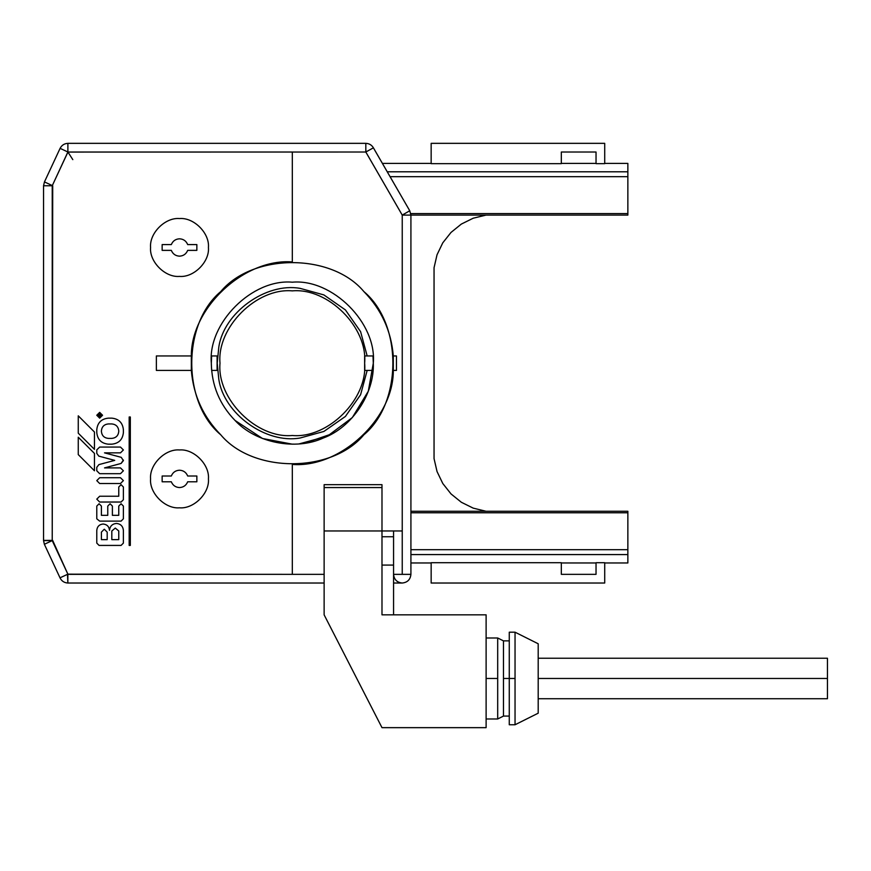 <?xml version="1.0" encoding="UTF-8"?>
<svg xmlns="http://www.w3.org/2000/svg" width="871" height="871" viewBox="0 0 871 871"><rect width="100%" height="100%" fill="white"/><g stroke="black" fill="none" stroke-linecap="round" stroke-linejoin="round"><path stroke-width="1.31" d="M208.43 478.887C209.726 464.581 193.819 448.674 179.502 449.959C165.196 448.674 149.279 464.581 150.574 478.887C149.279 464.581 165.196 448.674 179.502 449.959C193.819 448.674 209.726 464.581 208.43 478.887C209.726 464.581 193.819 448.674 179.502 449.959C165.196 448.674 149.279 464.581 150.574 478.887C149.279 493.204 165.196 509.11 179.502 507.815C193.819 509.11 209.726 493.204 208.43 478.887C209.726 493.204 193.819 509.11 179.502 507.815C165.196 509.11 149.279 493.204 150.574 478.887C149.279 493.204 165.196 509.11 179.502 507.815C193.819 509.11 209.726 493.204 208.43 478.887M162.148 476.002L171.326 476.002C172.839 472.354 175.572 470.427 179.502 470.209C175.572 470.427 172.839 472.354 171.326 476.002L162.148 476.002L162.148 481.783L162.148 476.002M171.326 481.783L162.148 481.783L171.326 481.783C172.839 485.419 175.572 487.346 179.502 487.564C175.572 487.346 172.839 485.419 171.326 481.783C172.839 485.419 175.572 487.346 179.502 487.564C183.443 487.346 186.165 485.419 187.69 481.783C186.165 485.419 183.443 487.346 179.502 487.564C183.443 487.346 186.165 485.419 187.69 481.783L196.857 481.783L187.69 481.783M187.69 476.002L196.857 476.002L196.857 481.783L196.857 476.002L187.69 476.002C186.165 472.354 183.443 470.427 179.502 470.209C183.443 470.427 186.165 472.354 187.69 476.002C186.165 472.354 183.443 470.427 179.502 470.209C175.572 470.427 172.839 472.354 171.326 476.002M220.004 363.185C216.77 327.409 256.531 287.637 292.318 290.87C328.095 287.637 367.867 327.409 364.633 363.185C367.867 327.409 328.095 287.637 292.318 290.87C256.531 287.637 216.77 327.409 220.004 363.185C216.77 398.962 256.531 438.734 292.318 435.5C328.095 438.734 367.867 398.962 364.633 363.185C367.867 398.962 328.095 438.734 292.318 435.5C256.531 438.734 216.77 398.962 220.004 363.185C216.77 398.962 256.531 438.734 292.318 435.5C328.095 438.734 367.867 398.962 364.633 363.185C367.867 327.409 328.095 287.637 292.318 290.87C256.531 287.637 216.77 327.409 220.004 363.185M208.43 247.484C209.726 233.167 193.819 217.26 179.502 218.556C165.196 217.26 149.279 233.167 150.574 247.484C149.279 233.167 165.196 217.26 179.502 218.556C193.819 217.26 209.726 233.167 208.43 247.484C209.726 233.167 193.819 217.26 179.502 218.556C165.196 217.26 149.279 233.167 150.574 247.484C149.279 261.79 165.196 277.697 179.502 276.401C193.819 277.697 209.726 261.79 208.43 247.484C209.726 261.79 193.819 277.697 179.502 276.401C165.196 277.697 149.279 261.79 150.574 247.484C149.279 261.79 165.196 277.697 179.502 276.401C193.819 277.697 209.726 261.79 208.43 247.484M162.148 244.588L171.326 244.588C172.839 240.951 175.572 239.024 179.502 238.806C175.572 239.024 172.839 240.951 171.326 244.588L162.148 244.588L162.148 250.369L162.148 244.588M171.326 250.369L162.148 250.369L171.326 250.369C172.839 254.005 175.572 255.943 179.502 256.161C175.572 255.943 172.839 254.005 171.326 250.369C172.839 254.005 175.572 255.943 179.502 256.161C183.443 255.943 186.165 254.005 187.69 250.369C186.165 254.005 183.443 255.943 179.502 256.161C183.443 255.943 186.165 254.005 187.69 250.369L196.857 250.369L187.69 250.369M187.69 244.588L196.857 244.588L196.857 250.369L196.857 244.588L187.69 244.588C186.165 240.951 183.443 239.024 179.502 238.806C183.443 239.024 186.165 240.951 187.69 244.588C186.165 240.951 183.443 239.024 179.502 238.806C175.572 239.024 172.839 240.951 171.326 244.588M538.191 713.197L515.044 724.759L515.044 632.194L538.191 643.767L515.044 632.194L515.044 678.476L509.263 678.476L515.044 678.476L515.044 724.759L538.191 713.197L538.191 678.476L827.45 678.476L827.45 658.236L827.45 678.476L538.191 678.476L538.191 643.767L538.191 713.197M503.482 640.871L503.482 678.476L509.263 678.476L509.263 632.194L509.263 724.759L509.263 678.476L503.482 678.476L503.482 640.871L497.689 637.986L503.482 640.871L509.263 640.871M503.482 716.082L497.689 718.978L497.689 637.986L497.689 718.978L497.689 678.476L486.116 678.476L497.689 678.476L497.689 718.978L503.482 716.082L503.482 678.476L503.482 716.082L503.482 678.476L503.482 716.082L509.263 716.082M381.988 536.743L393.561 536.743L381.988 536.743M365.82 152.022L365.82 143.345L67.884 143.345L67.884 151.99L60.099 148.353L44.454 181.908L52.314 185.577L67.884 152.022L72.816 159.633L67.884 151.99L52.314 185.577L44.454 181.908L43.55 185.773L44.454 181.908L60.099 148.353C61.743 145.207 64.334 143.53 67.884 143.345C64.334 143.53 61.743 145.207 60.099 148.353L67.884 151.99L67.884 143.345L67.884 152.022L67.884 143.345L365.82 143.345L365.82 151.946L367.203 151.151L365.82 152.022L402.239 215.083L402.239 574.359L410.916 574.359C410.361 579.585 407.465 582.47 402.239 583.026C397.002 582.47 394.117 579.585 393.561 574.359L410.916 574.359L410.916 215.093L402.239 215.093L365.842 152.022L67.884 152.077L365.842 152.022L402.239 215.083L365.82 152.022L373.409 147.82L365.82 152.022M372.984 355.956L364.633 355.956L372.984 355.956L373.311 363.185C376.925 323.108 332.384 278.568 292.318 282.193C252.242 278.568 207.701 323.108 211.326 363.185L211.642 355.956L217.108 355.956L211.642 355.956M363.904 291.6C331.688 252.971 252.949 252.971 220.722 291.6C182.104 323.816 182.104 402.554 220.722 434.771C252.949 473.389 331.688 473.389 363.904 434.771C402.522 402.554 402.522 323.816 363.904 291.6C402.522 323.816 402.522 402.554 363.904 434.771C331.688 473.389 252.949 473.389 220.722 434.771C182.104 402.554 182.104 323.816 220.722 291.6C252.949 252.971 331.688 252.971 363.904 291.6C381.411 309.532 391.21 330.98 393.3 355.956L396.447 355.956L396.447 370.415L393.3 370.415L393.3 355.956L396.447 355.956L396.447 370.415L393.3 370.415C393.692 418.45 340.202 468.25 292.318 464.428L292.318 574.348L67.851 574.174L67.851 583.026L324.132 583.026L324.132 574.348L292.318 574.348L292.318 464.428L292.318 574.348L324.132 574.348L324.132 583.026L67.851 583.026C64.225 582.808 61.623 581.077 60.012 577.832L68.167 574.033M367.17 355.956L360.594 331.655L345.417 309.924L323.881 294.921L300.245 288.399C265.916 282.128 223.509 312.852 218.773 347.42C223.509 312.852 265.916 282.128 300.245 288.399L323.881 294.921L345.417 309.924L360.594 331.655L367.17 355.956M60.012 577.821L44.367 544.277L52.227 540.608L43.55 540.608L44.367 544.277L43.55 540.608L43.55 185.773L52.227 185.773L52.227 540.401L52.717 185.773L46.903 183.052L52.717 185.773L43.55 185.773L43.55 540.608L52.663 540.401L46.25 540.401L52.663 540.401L67.873 574.163L52.227 540.608L44.367 544.277L60.012 577.821L44.454 544.462M67.873 574.163L60.012 577.832C61.623 581.077 64.225 582.808 67.851 583.026L67.481 574.348L67.851 583.026L67.851 574.348L292.318 574.348L292.318 464.428M52.227 540.401L43.55 540.401L52.227 540.401M324.132 614.839L324.132 583.026L324.132 614.839L381.988 727.655L324.132 614.839M324.132 484.679L324.132 574.348L324.132 484.679L381.988 484.679L324.132 484.679M373.409 147.82C371.688 144.967 369.162 143.475 365.82 143.345C369.162 143.475 371.688 144.967 373.409 147.82L409.751 210.76L410.916 215.093L410.916 574.359L393.561 574.359L402.239 574.359L402.239 530.962L381.988 530.962L381.988 484.679L381.988 530.962L402.239 530.962L402.239 215.083L409.751 210.76L373.398 147.83M220.722 434.771C203.226 416.839 193.427 395.39 191.337 370.415L191.337 355.956L156.366 355.956L191.337 355.956C190.934 307.92 244.435 258.121 292.318 261.942L292.318 160.7M402.239 574.359L393.561 574.359C394.117 579.585 397.002 582.47 402.239 583.026L393.561 583.026L402.239 583.026C407.465 582.47 410.361 579.585 410.916 574.359L393.561 574.348L393.561 614.839L393.561 530.962L393.561 574.348L393.561 530.962L402.239 530.962M292.318 565.671L292.318 574.348L67.96 574.348L292.318 574.348M365.82 151.946L367.203 151.151L365.82 151.946M627.86 171.794L387.257 171.794L627.86 171.816L387.257 171.805L627.86 171.805L627.86 163.4L604.714 163.4L627.86 163.4L627.86 171.816L387.268 171.816L627.86 171.805L627.86 176.693L627.86 171.816M390.088 176.693L627.86 176.693L390.088 176.693M596.036 163.4L561.327 163.4L596.036 163.4L596.036 152.022L596.036 163.65L596.036 152.022L561.327 152.022L561.327 163.65L431.156 163.65L431.156 143.345L431.156 163.65L561.327 163.65L561.327 152.022L596.036 152.022L561.327 152.022L561.327 163.4M431.156 163.4L382.402 163.4L431.156 163.4M604.714 163.65L596.036 163.65L604.714 163.65L604.714 143.345L604.714 163.65M473.236 508.141L461.336 502.262L451.026 493.922L442.795 483.514L437.046 471.57L442.795 483.514L451.026 493.922L461.336 502.262L473.236 508.141L486.072 511.277L627.86 511.277L627.86 554.566L410.916 554.566L627.86 554.555L410.916 554.555L627.86 554.555L410.916 554.555L627.86 554.566L627.86 562.971L604.714 562.971L627.86 562.971L627.86 554.577L410.916 554.577L627.86 554.555L627.86 549.677L410.916 549.677L627.86 549.677L627.86 512.779L410.916 512.779L627.86 512.779L627.86 511.277L410.916 511.277L486.072 511.277L473.236 508.141L461.336 502.262L451.026 493.922L442.795 483.514L437.046 471.57L434.052 458.636L434.052 267.724L437.024 254.8L442.773 242.835L451.015 232.437L461.325 224.087L473.225 218.207L486.072 215.093L410.916 215.093L410.785 213.591L627.86 213.591L627.86 176.693L627.86 213.591L410.785 213.591L410.916 215.093L409.751 210.76L402.239 215.093L627.86 215.093L627.86 213.591L627.86 215.093L486.072 215.093L473.225 218.207L461.325 224.087L473.225 218.207M596.036 562.971L561.327 562.971L596.036 562.971L596.036 574.348L596.036 562.72L604.714 562.72L604.714 583.026L604.714 562.72L596.036 562.72L596.036 574.348L561.327 574.348L561.327 562.971M431.156 562.971L410.916 562.971L431.156 562.971M431.156 562.72L561.327 562.72L561.327 574.348L596.036 574.348L561.327 574.348L561.327 562.72L431.156 562.72L431.156 583.026L604.714 583.026L431.156 583.026L431.156 562.72M300.245 437.971L323.881 431.45L345.417 416.447L360.594 394.715L367.17 370.415L360.594 394.715L345.417 416.447L323.881 431.45L300.245 437.971C265.916 444.243 223.509 413.518 218.773 378.95L217.227 363.185L218.773 378.95C223.509 413.518 265.916 444.243 300.245 437.971C265.916 444.243 223.509 413.518 218.773 378.95L217.227 363.185L218.773 347.42C223.509 312.852 265.916 282.128 300.245 288.399M299.199 443.883L327.398 436.186L352.32 417.579L368.302 391.221L373.311 363.185C374.563 393.659 351.938 427.509 323.315 438.015C295.639 450.83 255.704 442.882 235.039 420.453C219.59 404.492 211.675 385.407 211.326 363.185C207.701 323.108 252.242 278.568 292.318 282.193C332.384 278.568 376.925 323.108 373.311 363.185L372.984 370.415L364.633 370.415L372.984 370.415M211.642 370.415L217.108 370.415L211.642 370.415L211.326 363.969M217.108 370.415L217.108 355.956L217.108 370.415M211.326 363.185C211.675 385.407 219.59 404.492 235.039 420.453L262.498 438.494L292.318 444.177L262.498 438.494L235.039 420.453C255.704 442.882 295.639 450.83 323.315 438.015C351.938 427.509 374.563 393.659 373.311 363.185M156.366 355.956L156.366 370.415L191.337 370.415L156.366 370.415L156.366 355.956M364.633 355.956L364.633 370.415L364.633 355.956M331.927 433.834L304.371 443.274M604.714 143.345L431.156 143.345L604.714 143.345M461.325 224.087L451.015 232.437L461.325 224.087M451.015 232.437L442.773 242.835L451.015 232.437M442.773 242.835L437.024 254.8L442.773 242.835M437.024 254.8L434.052 267.724L437.024 254.8M434.052 267.724L434.052 458.636L434.052 267.724M434.052 458.636L437.046 471.57L434.052 458.636M381.988 565.083L393.561 565.083L381.988 565.083M381.988 530.962L381.988 614.839L486.116 614.839L486.116 727.655L381.988 727.655L486.116 727.655L486.116 614.839L381.988 614.839L381.988 530.962L324.132 530.962L381.988 530.962M486.116 678.476L486.116 718.978L486.116 678.476M497.689 637.986L497.689 718.978L497.689 637.986L486.116 637.986M497.689 700.121L497.689 718.978L497.689 700.121M827.45 698.727L827.45 678.476L827.45 698.727L538.191 698.727M99.664 418.145L102.56 415.249L99.664 412.364L102.56 415.249L99.664 418.145L102.56 415.249L99.664 412.364L96.779 415.249L99.664 418.145L96.779 415.249L99.664 412.364L96.779 415.249L99.664 418.145M99.664 412.941L97.356 415.249L99.664 417.568L97.356 415.249L99.664 412.941L101.983 415.249L99.664 417.568L101.983 415.249L99.664 412.941M98.51 415.249L99.087 414.672L99.664 415.249L99.087 414.672L98.51 415.826L99.664 415.826L98.51 415.249M97.933 415.249L99.087 414.095L100.089 414.672L101.112 414.084L100.089 414.672L99.087 414.095L97.933 416.403L101.406 416.403L97.933 416.403L97.933 415.249M118.761 506.084L118.761 515.338L118.761 506.084L121.069 503.765L118.761 506.084L118.761 515.338L112.392 515.338L118.761 515.338L112.392 515.338L112.392 506.084L110.084 503.765L107.764 506.084L110.084 503.765L112.392 506.084L112.392 515.338L112.392 506.084M118.761 486.987L118.761 496.241L118.761 486.987L121.069 484.679L118.761 486.987L118.761 496.241L99.664 496.241L96.779 499.137L99.664 496.241L118.761 496.241L99.664 496.241M99.664 521.119L96.779 518.811L96.779 506.084L99.087 503.765L96.779 506.084L96.779 518.811L99.664 521.119L121.069 521.119L99.664 521.119L121.069 521.119L123.388 518.811L123.388 506.084L121.069 503.765L123.388 506.084L123.388 518.811L121.069 521.119M101.406 532.116L104.291 529.22L101.406 532.116L101.406 539.639L107.187 539.639L101.406 539.639L101.406 532.116M118.706 530.962L115.288 528.066L111.869 530.962L115.288 528.066L118.761 530.962L118.761 539.639L111.815 539.639L111.815 530.962L111.815 539.639L118.761 539.639L118.761 530.962L115.288 528.066L111.869 530.962M96.779 530.374C97.182 526.541 99.305 524.418 103.137 524.015C99.305 524.418 97.182 526.541 96.779 530.374L96.779 543.101L96.779 530.374L96.779 543.101L99.087 545.42L96.779 543.101M109.506 530.374C109.942 526.193 112.261 523.874 116.442 523.438C120.634 523.874 122.942 526.193 123.388 530.374L123.388 543.101L123.388 530.374C122.942 526.193 120.634 523.874 116.442 523.438C112.261 523.874 109.942 526.193 109.506 530.374C109.093 526.541 106.981 524.418 103.137 524.015C106.981 524.418 109.093 526.541 109.506 530.374M292.318 152.022L67.96 152.022L52.227 185.752L52.227 540.619L67.96 574.348L52.227 540.619L52.227 185.752L67.96 152.022L292.318 152.022L292.318 261.942M99.087 545.42L121.069 545.42L99.087 545.42L121.069 545.42L123.388 543.101L123.388 530.374M123.388 543.101L121.069 545.42M107.187 539.639L107.187 532.116L107.187 539.639L107.187 532.116L104.291 529.22L107.187 532.116M107.764 506.084L107.764 515.338L107.764 506.084L107.764 515.338L101.406 515.338L107.764 515.338L101.406 515.338L101.406 506.084L99.087 503.765L101.406 506.084L101.406 515.338L101.406 506.084M104.52 452.855L121.243 457.34L104.52 452.855L120.492 452.855L104.52 452.855L120.492 452.855L123.388 449.959L120.492 447.073L99.664 447.073L96.779 449.882L99.664 447.073L96.779 449.882L96.779 453.356L96.779 449.882L96.779 453.356L98.804 456.121L114.711 460.378L98.804 456.121L96.779 453.356L98.804 456.11M98.924 464.613L114.711 460.378L98.924 464.602L96.779 467.324L96.779 470.786L96.779 467.324L98.924 464.613L96.779 467.324L96.779 470.786L99.664 473.682L120.492 473.682L123.388 470.786L120.492 473.682L99.664 473.682L96.779 470.786M99.664 502.034L96.779 499.137L99.664 502.034L121.069 502.034L123.388 499.714L123.388 486.987L121.069 484.679L123.388 486.987L123.388 499.714L121.069 502.034L99.664 502.034L121.069 502.034M99.664 483.514L96.779 480.629L99.664 477.733L96.779 480.629L99.664 483.514L120.492 483.514L123.388 480.629L120.492 483.514L99.664 483.514L120.492 483.514M123.388 499.714L123.388 486.987M120.492 477.733L123.388 480.629L120.492 477.733L99.664 477.733M120.492 467.901L104.52 467.901L121.102 463.448L104.52 467.901L120.492 467.901L123.388 470.786L120.492 467.901L104.52 467.901L121.102 463.448L123.388 460.628L121.243 457.34M123.388 518.811L123.388 506.084M120.492 447.073L99.664 447.073L120.492 447.073L123.388 449.959L120.492 452.855M123.388 460.051L121.102 463.448M99.664 473.682L120.492 473.682M100.241 415.249L101.406 414.585L101.112 414.084L100.241 415.249L101.406 415.826L100.241 415.826M78.259 437.231L94.46 453.432L78.259 437.231L78.259 454.597L94.46 470.786L78.259 454.597L78.259 437.231M108.342 438.396C104.161 437.95 101.842 435.642 101.406 431.45C101.842 435.642 104.161 437.95 108.342 438.396L111.815 438.396C116.006 437.95 118.314 435.642 118.761 431.45L118.761 430.873C118.314 426.681 116.006 424.373 111.815 423.927L108.342 423.927L111.815 423.927C116.006 424.373 118.314 426.681 118.761 430.873L118.761 431.45C118.314 435.642 116.006 437.95 111.815 438.396M123.388 429.719C122.648 422.74 118.794 418.875 111.815 418.145L108.342 418.145C101.363 418.875 97.508 422.74 96.779 429.719L96.779 432.604C97.508 439.583 101.363 443.437 108.342 444.177L111.815 444.177C118.794 443.437 122.648 439.583 123.388 432.604L123.388 429.719C122.648 422.74 118.794 418.875 111.815 418.145L108.342 418.145L111.815 418.145M96.779 429.719L96.779 432.604L96.779 429.719C97.508 422.74 101.363 418.875 108.342 418.145M123.388 432.604C122.648 439.583 118.794 443.437 111.815 444.177L108.342 444.177C101.363 443.437 97.508 439.583 96.779 432.604M111.815 423.927L108.342 423.927C104.161 424.373 101.842 426.681 101.406 430.873L101.406 431.45L101.406 430.873C101.842 426.681 104.161 424.373 108.342 423.927M108.342 444.177L111.815 444.177M94.46 449.382L78.259 433.181L78.259 415.826L94.46 432.027L94.46 449.382L94.46 432.027L78.259 415.826L78.259 433.181L94.46 449.382M118.761 431.45L118.761 430.873M101.406 430.873L101.406 431.45M101.406 416.403L101.406 415.826L101.406 416.403M130.323 416.991L129.169 416.991L129.169 545.42L130.323 545.42L130.323 416.991L130.323 545.42L129.169 545.42L129.169 416.991L130.323 416.991M99.664 415.826L99.664 415.249M94.46 470.786L94.46 453.432L94.46 470.786M538.191 658.236L827.45 658.236M509.263 632.194L515.044 632.194M44.367 544.277L60.012 577.832M515.044 724.759L509.263 724.759M497.689 718.978L486.116 718.978M381.988 487.564L324.132 487.564"/></g></svg>
